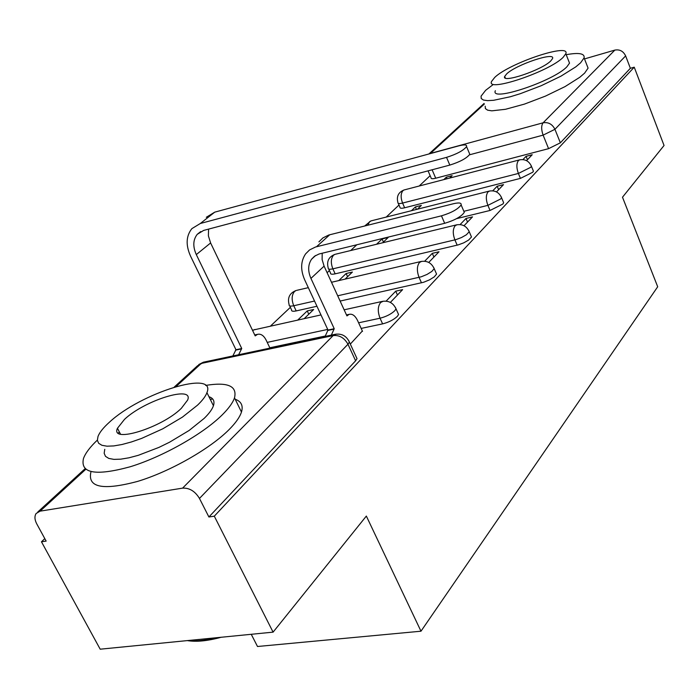 <?xml version="1.0" encoding="UTF-8"?>
<svg xmlns="http://www.w3.org/2000/svg" width="699" height="699" viewBox="0 0 699 699"><rect width="100%" height="100%" fill="white"/><g stroke="black" fill="none" stroke-linecap="round" stroke-linejoin="round"><path stroke-width="1.05" d="M398.264 203.348L399.959 207.219C399.802 208.363 401.366 208.547 404.634 207.778L520.423 178.385L532.69 172.277L533.416 171.141L533.066 170.285M456.499 218.673L490.043 210.46L502.843 204.047L503.664 202.771L503.254 201.784M328.705 269.019L330.505 272.951C330.286 274.261 331.842 274.558 335.162 273.842L458.203 244.895L463.76 242.833L468.618 240.063L471.484 236.978L471.004 235.851M340.125 301.068L423.664 282.247L429.448 279.888L434.236 276.9L436.569 274.087L436.001 272.785M361.165 328.416L382.606 323.873C388.731 322.309 393.651 319.801 397.347 316.367L398.552 314.489L397.88 312.977M430.147 175.694L419.182 186.021M399.007 205.025L386.224 217.066M356.813 244.764L350.688 250.539M329.412 270.574L327.115 272.732M290.373 307.342L270.53 326.031M44.806 538.632L41.459 541.795L46.151 541.096L36.75 523.866C34.592 519.68 34.382 516.22 36.138 513.485L40.088 511.161L182.605 488.129L333.152 335.572L201.295 363.436L176.122 386.503M251.247 634.29L257.503 646.496L420.981 631.206L366.346 516.063L273.091 632.141L214.305 516.185L634.238 67.191L664.05 145.488L622.494 197.214L657.698 286.765L420.981 631.206M273.091 632.141L100.193 649.196L41.459 541.795M584.495 58.917L614.858 50.101C619.716 49.227 623.307 51.158 625.631 55.894L630.367 68.284L560.362 142.814L548.584 148.66L435.722 178.219L432.104 169.787M630.367 68.284L634.238 67.191M348.6 340.396L349.395 342.099L347.971 344.231L199.468 498.439L208.905 516.989L214.305 516.185M199.468 498.439C195.1 491.248 189.481 487.806 182.605 488.129M350.313 344.091L362.353 331.011M390.365 302.396L402.624 289.631L395.739 291.168L397.46 295.013M304.24 318.604L313.676 309.482L307.245 310.915L308.783 314.209M428.749 262.44L439.007 251.771L432.305 253.335L433.93 257.049M345.088 279.119L352.401 272.051L346.136 273.519L347.586 276.708M464.005 225.742L472.524 216.882L466.006 218.472L467.544 222.064M382.702 242.771L388.181 237.468L382.065 238.962L383.436 242.055M496.5 191.919L503.507 184.632L497.164 186.24L498.623 189.717M417.434 209.193L421.331 205.427L415.363 206.939L416.455 209.447M316.962 306.258L296.184 310.915L293.755 305.743C290.408 306.433 288.87 306.083 289.133 304.685C287.272 297.774 289.613 293.038 296.158 290.478L294.559 291.448C291.658 294.961 291.396 299.722 293.755 305.743L314.533 301.042M325.157 336.044L269.797 347.77M526.548 160.648L532.227 154.732L526.059 156.349L527.439 159.722M449.623 178.088L452.139 175.659L446.32 177.179L446.993 178.769M446.32 177.179L443.786 179.608M415.363 206.939L411.458 210.705M382.065 238.962L376.56 244.257M346.136 273.519L338.788 280.587M307.245 310.915L297.774 320.028M289.692 305.882L291.544 309.832C291.291 311.238 292.837 311.597 296.184 310.915M428.068 170.853L431.056 177.799C430.925 178.865 432.48 179.014 435.722 178.219M208.905 516.989L355.616 360.798L357.014 358.631L356.202 356.874M395.739 291.168L386.119 301.129M432.305 253.335L424.677 261.225M466.006 218.472L460.099 224.58M497.164 186.24L492.743 190.81M526.059 156.349L522.922 159.59M463.594 210.687L464.302 212.356C461.331 216.611 454.787 220.255 444.678 223.304L319.032 254.008L314.524 256.227L311.553 259.224C307.953 264.65 307.752 271.046 310.933 278.403L334.227 328.722L328.006 330.05L304.703 279.871C300.378 269.893 300.675 261.234 305.603 253.886L309.561 249.936L315.546 247L441.462 215.825C451.571 212.758 458.133 209.123 461.13 204.912C461.593 202.832 459.068 202.439 453.564 203.706L328.801 235.013L322.859 237.948L318.919 241.871M334.227 328.722L331.343 335.118M325.105 336.437L328.006 330.05M362.519 331.378L357.477 320.343C355.109 315.625 352.322 313.624 349.133 314.358L346.94 315.913L324.091 266.136L322.117 259.574L322.204 253.221M446.539 157.371C456.762 154.13 463.437 150.538 466.556 146.598C467.098 144.658 464.512 144.405 458.815 145.855L214.733 212.155L200.307 223.505L446.539 157.371L449.815 165.086L203.627 230.425L197.258 234.314C193.02 239.731 192.706 246.494 196.305 254.593L241.74 348.504L238.639 354.734M469.16 152.784L469.789 154.287C466.687 158.271 460.029 161.871 449.815 165.086M241.74 348.504L235.965 349.736L190.521 256.07C185.628 245.113 186.074 235.965 191.867 228.643L200.307 223.505M232.846 355.966L235.965 349.736M269.963 348.111L266.092 340.011C263.706 335.476 260.841 333.589 257.503 334.349L255.196 335.896L210.609 242.964L196.305 254.593M206.327 217.267L214.733 212.155M208.564 229.115L208.398 235.878L210.609 242.964M97.353 440.108C90.119 446.958 85.505 453.057 83.504 458.404C80.001 473.398 95.553 476.194 130.171 466.775C162.832 456.77 202.876 434.053 222.055 415.04C228.687 408.487 232.837 402.755 234.506 397.845C237.372 385.979 227.752 381.837 205.637 385.411M90.853 472.332C87.541 487.605 103.164 490.611 137.747 481.358C170.346 471.476 210.198 448.697 229.202 429.483C235.764 422.851 239.853 417.041 241.47 412.052C243.374 405.682 241.277 401.409 235.187 399.243M212.688 398.989L210.294 399.417M118.227 433.004L119.398 432.026M208.957 396.709C213.396 398.194 214.881 401.2 213.431 405.743C212.181 409.369 209.08 413.598 204.125 418.421L189.114 430.47L169.586 442.196L159.014 447.369L138.262 455.329L128.887 457.819L120.656 459.182L113.876 459.374L108.773 458.413L105.505 456.351L104.168 453.284L104.763 449.326M197.52 405.167C202.509 400.387 205.655 396.219 206.939 392.655C216.821 369.168 140.726 392.821 109.28 422.336C103.356 427.657 99.599 432.349 98.017 436.421L97.371 440.3L98.673 443.306L101.905 445.289L106.991 446.189L113.762 445.927L121.984 444.512L131.368 441.978L141.565 438.43L162.78 428.81L182.404 417.128L197.52 405.167M124.492 419.374L117.458 428.269C109.9 443.821 161.757 427.84 181.347 408.312L187.629 400.073C194.243 384.861 144.632 400.247 124.492 419.374M187.603 640.572C195.432 641.42 204.877 640.494 215.956 637.776M221.164 637.261C207.516 640.992 196.236 642.101 187.323 640.599M492.926 84.745L485.656 90.293L481.061 96.182L481.235 98.533L483.428 100.044L487.614 100.647L493.643 100.289L510.279 96.768L520.222 93.727L541.288 85.68L560.895 76.2L575.74 66.903L580.581 62.831L584.093 57.886C584.888 53.465 578.929 52.39 566.207 54.688M485.193 106.196L485.394 108.598L487.614 110.171L491.808 110.835L505.508 109.289L524.433 104.107L545.465 96.104L565.019 86.615L579.803 77.266L584.609 73.142L588.086 68.126L586.767 64.736M568.593 60.743L569.528 63.137L566.898 66.789C553.127 81.364 489.615 102.386 495.364 90.704M563.158 57.309L565.823 53.718C570.498 42.595 509.58 63.067 494.796 77.344L491.572 81.434C485.718 92.923 549.292 71.709 563.158 57.309M506.705 73.858L504.687 76.436C501.052 83.793 541.708 70.206 550.76 60.944L552.542 58.576C555.679 51.368 516.133 64.64 506.705 73.858M531.048 165.357L531.397 166.213L530.672 167.332L518.387 173.448L402.58 203.068C399.304 203.846 397.748 203.671 397.914 202.535C396.324 196.471 398.378 192.277 404.092 189.953L402.974 190.635C400.684 193.483 400.553 197.634 402.58 203.068L404.634 207.778M520.423 178.385L518.387 173.448C516.369 167.743 516.386 163.452 518.448 160.552L519.829 159.791M501.131 196.707L501.541 197.677L500.711 198.944L487.893 205.357L463.848 211.299M490.043 210.46L487.893 205.357C485.77 199.46 485.822 194.96 488.051 191.858L489.658 190.993M468.758 230.591L469.239 231.719L466.364 234.785L461.489 237.546L455.931 239.617L332.873 268.835C329.544 269.561 327.997 269.272 328.224 267.97C326.459 261.374 328.696 256.83 334.935 254.357L333.519 255.214C330.854 258.481 330.636 263.025 332.873 268.835L335.162 273.842M457.163 245.166L454.892 239.888C452.655 233.772 452.751 229.054 455.163 225.725L457.05 224.737M433.616 267.35L434.193 268.643L431.842 271.43L427.054 274.419L421.261 276.787L337.704 295.791M421.48 282.833L419.068 277.381C416.709 271.037 416.84 266.066 419.479 262.474L421.707 261.347M395.346 307.342L396.027 308.844L394.804 310.714C391.099 314.131 386.18 316.638 380.046 318.22L358.604 322.807M382.606 323.873L380.046 318.22C377.539 311.632 377.722 306.389 380.606 302.51L383.27 301.208M548.584 148.66L543.123 135.134L469.483 154.82M484.32 104.081L430.497 153.404L543.106 122.806L614.858 50.101M85.724 469.344L40.088 511.161M327.717 329.421L267.228 342.379M254.986 329.456L252.601 330.487M296.848 290.321L308.32 287.656M335.485 254.226L456.473 224.868C462.397 223.872 466.652 226.153 469.239 231.719L471.484 236.978M371.248 220.84L369.553 221.705L367.796 225.209M404.441 189.866L519.471 159.888C525.028 158.891 529.003 160.997 531.397 166.213L533.416 171.141M355.616 360.798L347.971 344.231C344.362 337.844 339.417 334.961 333.152 335.572L336.306 334.096M560.362 142.814L554.936 129.306L543.123 135.134C541.201 129.603 541.192 125.497 543.106 122.806C548.357 121.967 552.297 124.134 554.936 129.306L625.631 55.894M430.304 153.597L429.23 153.885M174.261 387.054L197.511 365.769L204.431 361.977M444.678 223.304L441.462 215.825M333.807 329.142L327.586 330.478M310.933 278.403L324.091 266.136M347.351 315.502L346.8 315.616M316.498 246.738L329.745 234.75M235.519 350.155L241.304 348.915M255.056 335.616L255.624 335.485M398.552 314.489L396.027 308.844C393.231 302.885 388.661 300.404 382.309 301.4L344.135 309.814M320.981 314.917L252.461 330.208M436.569 274.087L434.193 268.643C431.501 262.885 427.098 260.509 420.964 261.505L331.501 282.274M503.664 202.771L501.541 197.677C499.051 192.295 494.936 190.111 489.204 191.107L370.811 220.954L364.695 225.987M357.014 358.631L349.395 342.099C346.468 335.904 341.697 333.309 335.083 334.323L203.365 362.204L198.769 364.537M484.075 103.469L428.898 153.981M85.016 468.749L37.79 511.974M461.13 204.912L464.302 212.356M349.133 314.358L346.486 314.934M311.553 259.224L315.651 255.476M466.556 146.598L469.789 154.287M254.742 334.952L257.503 334.349M200.7 231.579L197.258 234.314M234.506 397.845L241.47 412.052M213.431 405.743L206.939 392.655M120.481 434.123L117.458 428.269M584.093 57.886L588.086 68.126M569.528 63.137L565.823 53.718M505.316 77.982L504.687 76.436"/></g></svg>
